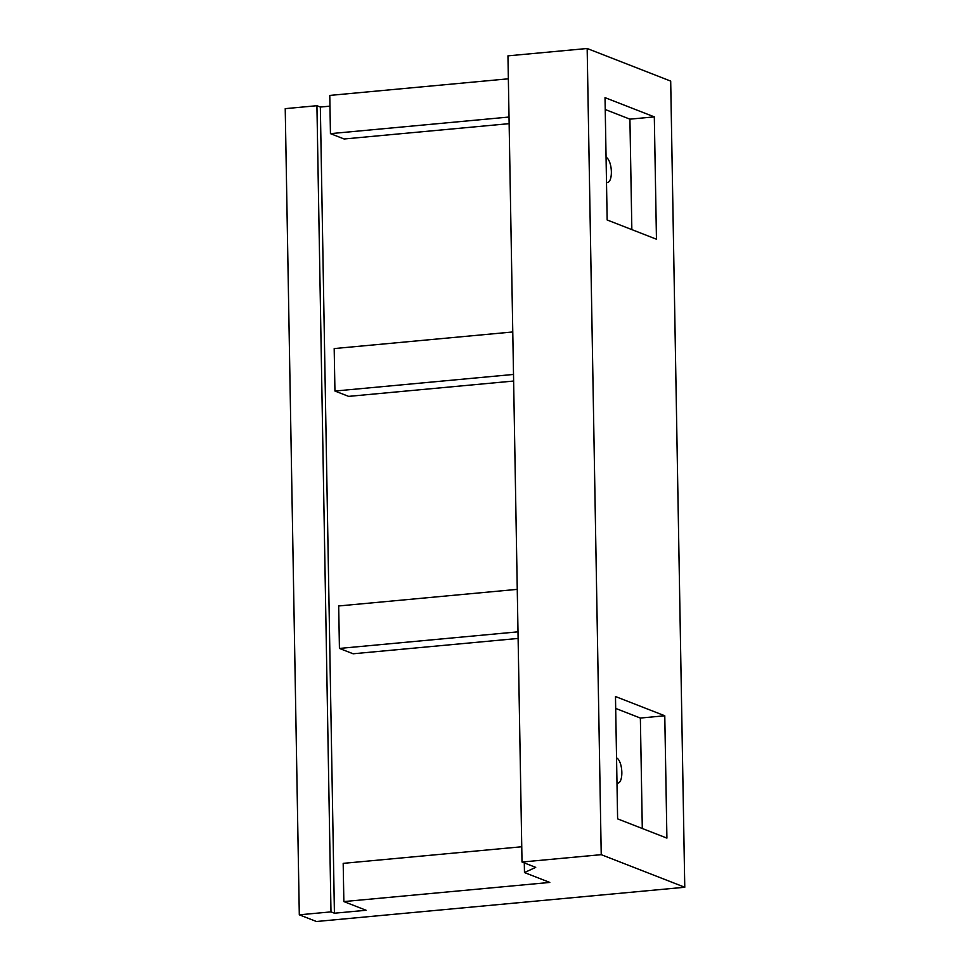 <?xml version="1.0" encoding="UTF-8"?>
<svg xmlns="http://www.w3.org/2000/svg" width="970" height="970" viewBox="0 0 970 970"><rect width="100%" height="100%" fill="white"/><g stroke="black" fill="none" stroke-linecap="round" stroke-linejoin="round"><path stroke-width="1.45" d="M606.505 182.336A12.695 4.923 84.7 0 0 607.499 182.493A12.695 4.923 84.7 0 0 611.318 170.562A12.695 4.923 84.7 0 0 606.068 157.334M616.981 782.923A12.695 4.923 84.7 0 0 617.987 783.081A12.695 4.923 84.7 0 0 621.794 771.15A12.695 4.923 84.7 0 0 616.544 757.934M664.777 715.775L666.911 838.104L617.611 818.874L615.477 696.545L664.777 715.775L640.37 718.055L642.298 828.501M615.683 708.415L640.37 718.055M654.313 116.885L656.46 239.214L607.159 219.984L605.025 97.655L654.313 116.885L629.918 119.152L631.846 229.611M605.231 109.525L629.918 119.152M522.018 862.027L507.953 55.86L587.165 48.5L601.23 854.667L522.018 862.027L535.719 867.374L524.467 872.551L524.297 862.924M587.165 48.5L670.694 81.092L684.771 887.259L601.23 854.667M521.751 846.761L343.186 863.361L343.853 901.579L549.808 882.433L524.467 872.551M329.958 106.154L320.342 107.039L316.923 105.706L285.228 108.652L299.306 914.819L330.988 911.873L334.42 913.206L366.102 910.272L343.853 901.579M299.306 914.819L316.426 921.5L684.771 887.259M508.353 78.812L329.776 95.412L330.443 133.642L509.02 117.043M509.129 123.651L344.132 138.989L330.443 133.642M513.627 381.04L348.63 396.378L334.941 391.043L334.189 348.57L512.766 331.97M513.506 374.444L334.941 391.043M518.113 638.442L353.116 653.78L339.427 648.433L338.688 605.959L517.265 589.36M518.004 631.834L339.427 648.433M334.42 913.206L320.342 107.039M330.988 911.873L316.923 105.706"/></g></svg>
